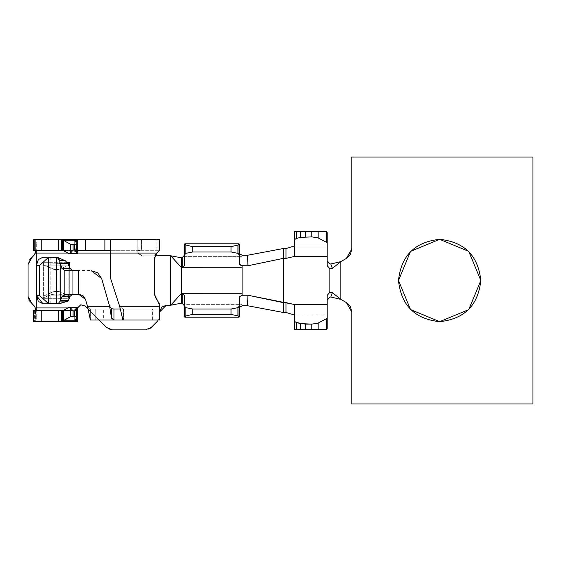 <?xml version="1.0" encoding="UTF-8"?>
<svg xmlns="http://www.w3.org/2000/svg" width="561" height="561" viewBox="0 0 561 561"><rect width="100%" height="100%" fill="white"/><g stroke="black" fill="none" stroke-linecap="round" stroke-linejoin="round"><path stroke-width="0.42" stroke-dasharray="2.81 2.1" d="M28.05 264.497L28.05 296.503L28.05 264.497L31.963 257.485L34.642 254.519L30.89 258.27M77.439 307.386L68.316 307.589L77.439 307.288L77.439 317.4L77.439 310.682L61.345 310.682L76.738 310.682L76.738 318.178L76.738 310.682L77.439 310.682L33.541 310.682L33.541 321.663L77.439 321.663L77.439 309.111L77.439 321.663L35.694 321.663L35.259 307.94L34.642 306.481L31.963 303.515L34.642 306.481L35.259 307.94L77.6 307.94L35.259 307.94M76.485 307.919L75.069 310.387L63.365 310.387L76.492 310.682L75.069 310.387L74.697 309.588L76.485 307.919L76.485 318.29L76.485 307.919M76.31 250.318L63.365 250.613L75.069 250.613L77.088 253.411L68.316 253.411L77.088 253.411L76.485 253.081L76.485 242.71L76.485 253.081L74.697 251.412L75.069 241.826L75.069 250.613L75.567 250.423L76.471 242.703L75.567 250.416L76.31 250.318L72.839 250.318L77.439 250.318L77.439 243.6L77.439 250.318L69.073 250.318M61.345 250.318L62.243 250.318L61.345 250.318M159.766 311.783L159.766 315.506L159.766 311.783L159.766 315.506L159.766 311.783L161.694 307.126L166.351 305.198L170.74 305.198L166.351 305.198M170.74 255.802L142.199 255.802L154.913 255.802L142.199 255.802L138.49 253.761L138.132 253.06L138.49 253.761L142.199 255.802L170.74 255.802L170.74 305.198L170.74 255.802M85.062 305.955L106.59 327.484L85.062 305.955M99.122 320.015L87.818 308.711L99.122 320.015M69.213 265.136L69.213 295.864L59.115 291.727L59.115 269.273L69.213 265.136L59.115 269.273L59.115 291.727L59.115 269.273L59.059 291.475L54.115 291.475L43.968 295.864L43.968 265.136L54.059 269.273L54.059 291.727L54.059 269.273L54.115 291.475L54.115 269.525L59.059 269.525L54.115 269.525L43.968 265.136L69.213 265.136L43.968 265.136L43.968 295.864L54.115 291.475L59.059 291.475L69.213 295.864L43.968 295.864L69.213 295.864L69.213 265.136M68.204 263.866L43.414 262.667L43.414 298.333C51.956 292.632 60.735 292.632 69.76 298.333C60.981 292.674 52.194 292.674 43.414 298.333L69.76 298.333L43.414 298.333L43.414 262.667L68.204 263.859M69.76 297.113L69.76 267.744L69.76 297.113M67.236 262.667L43.414 262.667L67.236 262.667M50.167 257.176L50.167 303.824L43.064 303.824L56.619 303.824L50.167 303.824L50.167 257.176L43.064 257.176L58.246 257.723L50.167 257.176L56.619 257.176L50.167 257.176M150.72 327.926L157.353 321.327L151.197 327.484L145.376 329.889L112.41 329.889L145.376 329.889L148.525 329.265L150.166 328.353M36.283 253.06L138.132 253.06L137.943 250.318L159.766 250.318L110.37 250.318L159.766 250.318L157.879 252.198M77.439 253.712L77.439 243.6L77.439 253.712M159.689 304.399L159.219 302.681L156.365 299.055L157.676 300.359L159.766 305.408L159.766 309.041L120.054 309.041L159.766 309.041L159.766 320.015L159.766 309.041L90.377 309.041L113.953 309.041L90.377 309.041L87.488 306.292L109.718 306.432M73.07 310.983L70.693 308.003L68.316 307.589M75.069 319.174L75.069 310.387L75.069 319.174M109.626 306.292L101.674 278.572L97.726 272.828L91.12 270.619L72.769 270.619L78.68 270.619L78.68 294.223L72.762 294.223L72.762 270.619L72.762 294.223L78.68 294.223L78.68 270.619L91.12 270.619L101.674 278.572L109.626 306.292L87.488 306.292L85.51 299.385L87.488 306.292L90.377 309.041L152.627 309.041L152.627 320.015L103.659 320.015L103.659 309.041L103.659 320.015L159.766 320.015L152.627 320.015L152.627 309.041L159.766 309.041L159.766 320.015L159.766 306.292L119.64 306.292L110.91 279.406L110.37 276.019L110.37 253.053L157.017 253.06L156.365 253.712L157.017 253.06L110.37 253.06L138.132 253.06L142.199 255.802L138.132 253.06L110.37 253.06L110.37 250.318L110.37 276.019L110.91 279.406L119.64 306.292L159.766 306.292L159.745 304.854M72.671 294.223L64.774 294.223L72.671 294.223M64.774 270.619L72.671 270.619M65.314 260.746L68.105 263.635L68.105 301.075L68.105 263.635M59.235 303.76L50.167 303.824L58.232 303.81M154.275 258.761L154.275 294.006L154.275 258.761M159.766 320.015L122.908 320.015L122.908 309.041L122.908 320.015L123.623 320.015L123.322 309.041L123.322 320.015L121.141 320.015M90.377 320.015L103.659 320.015L95.749 320.015L95.749 309.041L95.749 320.015L90.377 320.015L90.377 309.041L90.377 320.015M157.017 253.06L159.766 250.318L159.766 239.337L159.766 250.318L156.196 250.318L156.196 239.337L156.196 250.318L141.379 250.318L141.379 239.337L159.766 239.337L159.766 250.318L159.766 239.337L33.541 239.337L33.541 250.318L137.943 250.318L33.541 250.318L33.541 239.337L34.368 239.337L34.368 250.318L34.368 239.337L137.943 239.337L138.132 253.06L110.37 253.06M31.935 303.501L28.05 296.503L29.123 300.563L31.963 303.515M159.766 315.506L157.353 321.327L159.766 315.506L159.135 318.655L158.419 320.015L159.766 315.506M112.396 329.889L106.59 327.484L109.255 329.265L111.064 329.784M80.756 304.798L77.6 307.94L77.439 321.663L77.439 309.083M77.439 253.06L67.692 253.06M67.692 307.94L77.439 307.94L67.692 307.94M35.694 310.682L77.439 310.682L35.694 310.682L35.694 321.663L33.541 321.663L33.541 310.682L34.368 310.682L34.368 321.663L34.368 310.682L35.694 310.682L36.241 309.777L36.283 318.606L35.694 321.663L35.694 310.682L36.283 318.606M122.908 309.041L119.64 306.292L122.908 309.041M110.286 307.26L111.541 308.669M35.673 250.318L35.694 239.337L35.694 250.318L35.694 239.337L36.283 242.429L35.68 250.318L36.283 250.907L36.283 242.429M78.68 294.223L82.958 295.661L85.51 299.385M77.439 239.337L77.439 243.6M35.259 253.06L34.642 254.519M35.694 239.337L141.379 239.337L141.379 250.318L137.81 250.683L137.81 239.407L137.81 251.412L137.81 239.407M110.37 239.337L110.37 250.318M76.492 318.29L76.492 310.682L76.492 318.29M57.11 257.176L52.608 257.176L57.11 257.176M72.769 270.619L64.866 270.619M64.866 294.223L72.769 294.223M60.209 301.075L58.028 303.824M181.715 257.864L181.715 303.136L181.715 257.864M239.337 256.65L242.086 256.65L242.086 304.364L183.454 304.364L242.086 304.364L242.086 305.843L242.086 256.658L239.337 256.65M183.454 256.636L239.337 256.636L183.454 256.636L184.457 255.164L184.457 244.414L184.457 265.339M239.337 307.428L239.337 316.586L239.337 307.428M184.457 295.661L184.457 316.586L184.457 305.836L183.454 304.364M239.337 244.414L239.337 253.572L239.337 244.414M242.086 255.157L242.086 256.65L242.086 255.157M242.086 295.275L241.574 295.402M242.086 265.725L240.928 265.395M242.086 293.754L242.086 267.246M239.337 307.393L239.337 296.853L239.337 307.393M239.337 264.147L239.337 253.572L239.337 264.147M283.242 312.456L283.242 248.544L283.242 312.456L247.562 305.738M285.991 248.544L294.104 246.097L327.147 246.097L327.147 260.746L329.889 263.915L329.889 297.085L327.147 300.254L327.147 314.903L294.104 314.903L285.991 312.456M294.223 231.686L326.404 231.686L294.223 231.637L294.223 245.725L294.223 231.693M327.147 260.746L327.147 232.52L327.147 246.097L294.104 246.097M294.223 329.307L294.223 315.275L294.223 329.307L326.404 329.307L294.223 329.307M294.104 314.903L327.147 314.903L327.147 328.48L327.147 300.254M294.223 245.725L294.223 255.739M294.223 239.82L294.223 231.63M294.223 305.261L294.223 315.275L294.223 305.261M340.871 261.601L340.871 299.399L340.871 261.601L346.354 258.432L340.871 261.601M329.896 297.085L329.896 282.793M329.889 280.921L329.889 263.915M532.95 157.017L532.95 403.983L351.845 403.983L351.845 312.07L351.845 403.983L532.95 403.983L532.95 157.017L351.845 157.017L532.95 157.017M346.354 302.568L340.871 299.399L346.354 302.568L350.373 306.587L351.845 312.07M351.845 248.93L351.845 157.017L351.845 248.93L350.373 254.414L346.354 258.432M439.656 321.663C464.473 319.041 478.196 305.324 480.812 280.5C478.196 255.676 464.473 241.959 439.656 239.337C414.831 241.959 401.108 255.676 398.492 280.5C401.108 305.324 414.831 319.041 439.656 321.663L410.547 309.602L398.492 280.5L410.547 251.398L439.656 239.337L468.758 251.398L480.812 280.5L468.758 309.602L439.656 321.663M329.889 283.487L329.889 292.281M326.411 329.307L327.147 328.48M154.282 258.453L155.699 254.484M155.993 254.119L156.365 253.712M156.358 299.048L154.345 295.023M154.296 294.56L154.275 294.006M29.537 259.778L28.064 264.028M28.983 300.317L28.057 296.916M77.439 317.4L77.439 307.288M74.697 319.966L74.697 309.588M74.697 241.034L74.697 251.412M137.81 250.683L137.81 241.707M123.623 309.041L123.623 320.015M58.681 258.235L55.883 257.359M58.365 303.781L57.762 303.817"/><path stroke-width="0.84" d="M28.057 296.916L28.05 264.497L28.05 296.503L31.928 303.487M157.879 252.198L156.365 253.712L154.275 258.761L157.017 253.06L110.37 253.06L110.37 239.337L104.886 239.337L104.886 250.318L110.37 250.318L85.672 250.318L104.886 250.318L104.886 239.337L85.672 239.337L85.672 250.318L77.439 250.318L85.672 250.318L85.672 239.337L159.766 239.337L110.37 239.337L110.37 276.019L110.91 279.406L119.64 306.292L159.766 306.292L159.766 305.408L154.275 294.006L156.365 299.055L157.676 300.359L159.766 306.292L119.64 306.292L122.908 320.015L119.64 306.292L110.91 279.406L110.37 276.019L110.37 253.06L77.439 253.06M74.697 316.173L74.697 310.983L73.07 310.983L73.07 316.173L74.697 316.173L70.693 316.621L61.345 321.663L76.738 321.663L75.069 320.759L63.365 320.759L75.069 320.759L77.439 317.4L74.697 316.173L77.439 317.4L77.439 307.288L77.439 317.07L77.439 307.386L74.697 310.983L74.697 316.173M76.492 318.29L76.492 321.649L76.492 318.29L74.697 319.966L76.492 321.649L77.439 321.663L77.439 310.682L77.439 321.663L76.738 321.663L76.738 318.178L76.738 321.663L33.541 321.663L33.541 310.682L61.345 310.682L58.442 310.682L58.442 321.663L58.442 310.682L41.773 310.682L41.773 321.663L61.345 321.663L61.345 310.682L63.365 310.387L69.291 307.288L70.693 308.003L70.693 316.621L73.07 316.173L73.07 310.983L74.697 310.983L77.439 307.386M77.088 307.589L76.485 307.919L77.088 307.589M77.439 253.614L74.697 250.017L77.439 253.614L77.439 243.93L74.697 244.827L74.697 250.017L73.07 250.017L70.693 252.997L73.07 250.017L73.07 244.827L73.07 250.017L74.697 250.017L74.697 244.827L70.693 244.379L70.693 252.997L69.305 253.712L63.365 250.613L61.345 250.318L61.345 239.337L76.759 239.337L61.345 239.337L63.365 240.241L75.069 240.241L76.689 239.344L75.069 240.241L63.365 240.241L70.693 244.379L73.07 244.827L77.439 243.93L75.069 240.241L74.697 241.034L77.439 243.6L77.439 239.337L77.439 253.712L77.088 253.411M154.913 255.802L170.74 255.802L154.913 255.802M106.59 327.484L99.122 320.015L106.59 327.484L112.41 329.889L145.376 329.889L112.41 329.889L106.59 327.484M87.818 308.711L85.062 305.955L80.756 304.798L77.6 307.94L80.756 304.798L85.062 305.955L80.756 304.798L85.062 305.955L87.818 308.711M68.204 263.859L69.76 262.667L69.76 267.744L69.76 262.667L68.204 263.866M69.396 298.017L69.76 298.333L69.76 297.113L69.76 298.333L69.396 298.024M69.76 262.667L67.236 262.667L69.76 262.667M69.269 298.333L69.76 298.333L69.269 298.333M58.365 303.781L56.619 303.824L56.619 257.176L48.625 257.247L48.625 303.753L56.619 303.824L43.064 303.824L36.402 295.591L39.628 295.591L39.628 265.409L36.402 265.409L36.402 295.591L36.402 265.409L38.351 259.589L43.064 257.176L56.619 257.176L56.619 303.824L58.028 303.824L60.209 301.075L62.131 296.418L70.034 296.418L72.671 294.223L70.027 296.418L68.105 301.075L59.235 303.76M157.353 321.327L151.197 327.484L157.353 321.327M166.351 305.198L170.74 305.198L166.351 305.198L161.694 307.126L159.766 311.783L166.351 305.198L159.766 311.783M77.439 243.93L77.439 239.337L85.672 239.337L77.439 239.337M50.167 257.176L43.064 257.176L38.358 259.582L36.402 265.409L39.628 265.409L48.625 257.247L49.515 257.176M77.439 321.663L77.439 317.4L76.485 318.29M68.877 307.351L63.365 310.387L63.365 320.759L70.693 316.621L70.693 308.003L73.07 310.983M41.773 239.337L41.773 250.318L58.442 250.318L58.442 239.337L41.773 239.337L58.442 239.337L58.442 250.318L61.345 250.318L33.541 250.318L33.541 239.337L41.773 239.337L33.541 239.337L33.541 250.318L41.773 250.318L41.773 239.337M75.069 320.759L75.069 319.174L75.069 320.759M75.069 241.826L75.069 240.241L75.069 241.826M70.693 244.379L63.365 240.241L63.365 250.613L68.316 253.411L70.693 252.997L70.693 244.379M61.345 239.337L58.442 239.337L61.345 239.337L61.345 250.318L63.365 250.613L63.365 240.241L62.243 239.456L62.25 250.353L62.243 239.456L61.345 239.337M78.68 270.619L64.866 270.619L64.866 294.223L78.666 294.223L78.673 270.619L78.673 294.223L85.51 299.385L78.68 294.223L64.866 294.223L64.866 270.619L78.68 270.619M64.774 294.223L62.131 296.418L64.774 294.223M65.314 260.746L68.105 263.635L60.209 263.635L68.105 263.635L70.027 268.424L72.671 270.619L70.034 268.424L62.131 268.424L64.774 270.619L62.131 268.424L60.209 263.635L60.209 301.075L60.209 263.635L59.648 260.746L57.11 257.176L56.619 257.176L58.681 258.235L59.648 260.746L65.314 260.746L58.239 257.709L65.314 260.746L59.648 260.746L60.209 263.635L62.131 268.424L70.041 268.424M70.041 296.418L62.131 296.418L60.588 300.254L68.498 300.254L70.041 296.418M70.034 268.424L68.112 263.635M60.588 300.254L60.209 301.075L68.105 301.075L68.484 300.254L60.588 300.254M121.141 320.015L113.953 320.015L113.953 309.041L120.054 309.041L113.953 309.041L113.953 320.015L90.377 320.015L113.953 320.015L111.541 318.164L109.626 306.292L87.488 306.292L90.377 320.015L87.488 306.292L109.626 306.292L101.674 278.572L91.12 270.619L97.726 272.828L101.674 278.572L109.626 306.292L111.541 318.164L111.541 308.669L113.953 309.041L111.541 308.669L109.626 306.292M154.275 294.006L154.275 258.761L154.275 294.006L156.358 299.048M159.766 320.015L122.908 320.015L159.766 320.015L159.766 306.292L159.766 320.015M34.642 254.519L35.259 253.06L34.642 254.519L31.963 257.485L34.642 254.519L35.673 250.318M77.6 307.94L77.439 309.111L77.439 307.94L80.756 304.798M145.376 329.889L151.197 327.484L145.376 329.889M183.615 304.483L181.715 303.136L181.715 293.073L170.74 305.198L181.715 303.136L170.74 305.198L170.74 255.802L181.715 257.864L170.74 255.802L181.715 267.927L181.715 257.864L183.629 256.51M67.692 253.06L35.259 253.06L36.248 251.216L35.259 253.06L35.68 250.318L36.255 251.223L36.283 253.06L67.692 253.06L36.283 253.06L36.283 307.94L67.692 307.94L36.283 307.94L35.715 310.682M109.718 306.432L110.286 307.26M159.766 250.318L159.766 239.337L159.766 250.318L157.017 253.06L159.766 250.318M110.37 253.06L157.017 253.06M85.51 299.385L87.488 306.292L85.51 299.385L82.958 295.661L78.666 294.223M34.642 306.481L31.963 303.515L34.642 306.481L35.259 307.94L34.642 306.481M36.402 295.591L38.358 301.418L43.064 303.824L49.515 303.824L48.625 303.753L39.628 295.591L36.402 295.591M111.541 308.669L111.541 318.164L113.953 320.015L123.322 320.015M63.365 310.387L62.243 310.647L62.25 321.544L63.365 320.759L63.365 310.387M62.243 310.647L61.345 310.682L61.345 321.663L62.243 321.544L62.243 310.647M76.773 239.337L76.471 242.703L76.689 239.344M58.232 303.81L68.105 301.075L60.202 301.089M35.259 307.94L36.283 307.94L35.259 307.94L36.248 309.777L35.259 307.94L35.68 310.682M35.259 253.06L36.283 253.06L36.255 251.223M31.963 257.485L28.05 264.497L31.963 257.485M36.248 309.777L36.283 253.06M48.625 257.247L39.628 265.409L39.628 295.591L48.625 303.753L48.625 257.247M240.928 265.395L239.337 264.147L239.337 255.017L237.948 253.355L231.027 251.959L192.774 251.959L185.852 253.355L184.457 255.017L184.457 265.339L182.746 267.246L242.086 267.246L182.718 267.253L181.715 267.927L182.718 267.253L182.718 257.134L181.715 257.864L181.715 293.073L181.715 267.927L170.74 255.802L170.74 305.198L181.715 293.073L181.715 303.136L182.718 303.866L182.718 293.747L181.715 293.073L182.718 293.747L242.086 293.754L182.746 293.754L184.457 295.661L184.674 306.432L185.852 307.645L192.774 309.041L231.027 309.041L237.948 307.645L239.337 305.983L239.337 296.853L242.086 295.275L242.086 293.754L242.086 295.275L247.927 295.233L247.562 305.738L242.086 305.843L239.337 307.428M239.337 307.393L242.086 305.843L247.562 305.738L283.242 312.456L283.242 302.624L247.927 295.233L242.086 295.268L239.337 296.853L239.337 316.586L238.972 317.196L184.828 317.196L184.457 316.586L184.457 295.661L182.718 293.747L182.718 303.866L184.457 305.815M184.457 255.164L182.718 257.134L182.746 267.239L184.457 265.339L184.457 244.414L184.828 243.804L238.972 243.804L239.337 244.414L239.337 264.147L242.086 265.725L242.086 267.246L242.086 265.725L247.927 265.76L283.242 258.376L283.242 248.544L247.562 255.262L283.242 248.544L285.991 248.544L283.242 248.544L283.242 258.376L247.927 265.767L242.086 265.725M239.337 253.572L242.086 255.164L247.562 255.262L247.927 265.76L247.562 255.262L242.086 255.164L239.337 253.572M238.972 317.196L239.126 306.432L237.948 307.645L237.948 315.962L238.972 317.196L237.948 315.962L231.027 314.342L192.774 314.342L185.852 315.962L185.852 307.645L184.674 306.432L184.828 317.196L185.852 315.962L184.828 317.196L238.972 317.196M237.948 245.038L237.948 253.355L239.126 254.568L238.972 243.804L237.948 245.038L238.972 243.804L184.828 243.804L185.852 245.038L192.774 246.658L231.027 246.658L237.948 245.038L231.027 246.658L192.774 246.658L192.774 251.959L231.027 251.959L231.027 246.658L231.027 251.959L237.948 253.355L237.948 245.038M185.852 245.038L184.674 243.965L184.674 254.568L185.852 253.355L185.852 245.038L185.852 253.355L192.774 251.959L192.774 246.658L185.852 245.038M231.027 314.342L231.027 309.041L192.774 309.041L192.774 314.342L231.027 314.342L237.948 315.962L237.948 307.645L231.027 309.041L231.027 314.342M247.562 305.738L247.927 295.24L293.445 304.321L327.147 304.321L327.147 295.409L329.889 292.274L332.364 292.632L340.871 299.399L332.364 292.632L330.808 296.986L340.871 299.399L330.808 296.986L329.356 297.26M327.147 300.254L329.889 297.078L330.808 296.986L332.364 292.632L329.896 292.274L327.147 295.402L327.147 328.48L326.411 329.314L326.397 318.732L327.147 317.891L327.147 304.321L293.445 304.321L285.991 302.624L285.991 312.456L283.242 312.456L285.991 312.456L285.991 302.624L283.242 302.624L283.242 258.376L283.242 312.456M329.391 263.754L330.801 264.014L340.871 261.601L330.801 264.014L332.364 268.368L340.871 261.601L332.371 268.368L329.896 268.719L327.147 265.591L327.147 256.679L293.445 256.679L285.991 258.376L283.242 258.376L285.991 258.376L285.991 248.544L285.991 258.376L293.445 256.679L327.147 256.679L327.147 243.109L326.397 242.268L318.143 237.913L311.762 236.868L300.359 237.422L296.313 238.495L294.223 239.82L294.223 255.739L293.445 256.679L294.223 255.739L294.223 239.82L296.313 238.495L300.359 237.422L300.359 231.588L296.313 231.609L296.313 238.495L296.313 231.609L300.359 231.588L300.359 237.422L311.762 236.868L311.762 231.574L326.404 231.693L327.147 232.52L327.147 265.591L329.889 268.726L329.889 283.487M242.086 267.246L242.086 293.754M294.104 246.097L285.991 248.544M294.223 315.275L294.104 314.903L294.223 315.275M329.889 292.274L329.889 268.726L332.364 268.368L330.808 264.014L329.896 263.922L327.147 260.746M294.223 231.637L296.313 231.609L294.223 231.63L294.223 239.82L294.223 231.63M300.366 231.588L311.762 231.574L305.408 231.574L305.408 236.868L305.408 231.574L300.359 231.588M326.404 231.693L318.143 231.602L318.143 237.913L326.397 242.268L326.397 231.686L326.397 242.268L327.147 243.109L327.147 232.52L326.404 231.693M327.147 328.48L327.147 317.891L326.397 318.732L318.143 323.087L318.143 329.398L326.404 329.307L300.366 329.412L311.762 329.426L311.762 324.132L318.143 323.087L326.397 318.732L326.404 329.314M293.445 304.321L294.223 305.261L294.223 321.18L296.313 322.505L300.359 323.578L311.762 324.132L305.408 324.132L305.408 329.426L305.408 324.132L296.313 322.505L296.313 329.391L294.223 329.363L294.223 305.261L293.445 304.321M300.359 329.412L296.313 329.391L300.359 329.412L300.359 323.578M285.991 312.456L294.104 314.91M329.896 282.793L329.889 280.921M351.845 312.07L346.354 302.568L340.871 299.399L340.871 261.601L346.354 258.432L351.845 248.93L351.845 157.017L532.95 157.017L532.95 403.983L351.845 403.983L351.845 312.07L351.845 403.983L532.95 403.983L532.95 157.017L351.845 157.017L351.845 248.93L346.354 258.432L340.871 261.601L340.871 299.399L346.354 302.568L351.845 312.07L350.373 306.587L346.354 302.568M439.656 321.663L468.758 309.602L480.812 280.5L468.758 251.398L439.656 239.337L410.547 251.398L398.492 280.5L410.547 309.602L439.656 321.663C414.831 319.041 401.108 305.324 398.492 280.5C401.108 255.676 414.831 241.959 439.656 239.337C464.473 241.959 478.196 255.676 480.812 280.5C478.196 305.324 464.473 319.041 439.656 321.663M346.354 258.439L350.373 254.414L351.845 248.93M184.457 255.017L184.457 244.414M192.774 309.041L185.852 307.645L185.852 315.962L192.774 314.342L192.774 309.041M184.457 316.593L184.457 305.983M239.126 254.568L239.126 243.965L239.126 254.568M239.126 317.035L239.337 305.983L239.126 317.035M300.366 323.578L300.366 329.412M294.223 329.37L296.313 329.391L296.313 322.512L294.223 321.18L294.223 329.37L294.223 321.18M318.143 231.602L311.762 231.574L311.762 236.868L318.143 237.913L318.143 231.602M318.143 323.087L311.762 324.132L311.762 329.426L318.143 329.398L318.143 323.087M156.365 253.712L154.282 258.453M155.699 254.484L155.993 254.119M154.345 295.023L154.296 294.56M159.745 304.854L159.689 304.399M33.541 321.663L41.773 321.663L41.773 310.682L33.541 310.682L33.541 321.663M30.89 258.27L29.537 259.778M28.064 264.028L28.05 264.497M31.963 303.515L28.983 300.317M150.166 328.353L150.72 327.926M111.064 329.784L111.758 329.868M111.772 329.868L112.396 329.889M69.347 307.288L77.439 307.288M77.439 253.712L69.347 253.712M239.337 255.017L239.337 244.414M239.337 316.586L239.337 305.983"/></g></svg>
